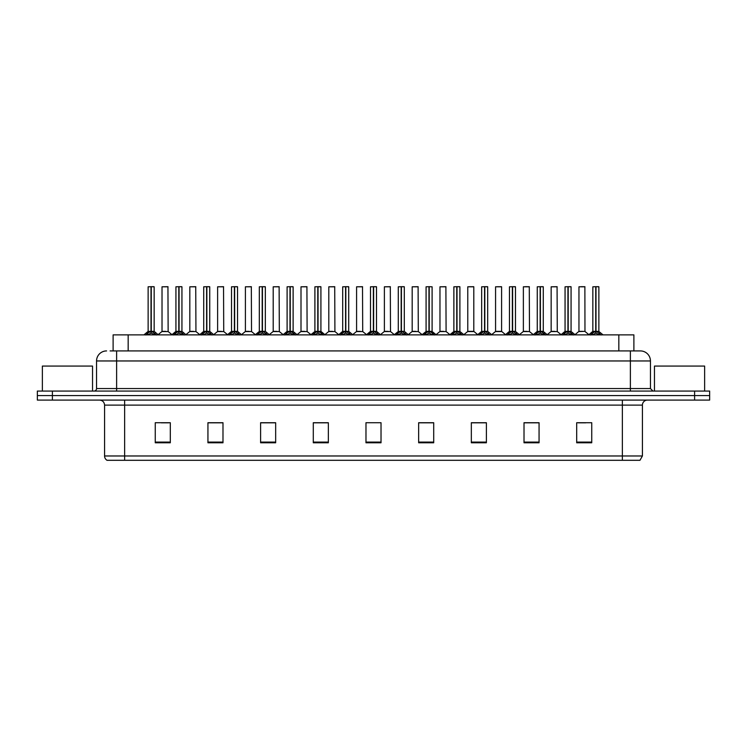 <?xml version="1.0" encoding="UTF-8"?>
<svg xmlns="http://www.w3.org/2000/svg" width="747" height="747" viewBox="0 0 747 747"><rect width="100%" height="100%" fill="white"/><g stroke="black" fill="none" stroke-linecap="round" stroke-linejoin="round"><path stroke-width="1.12" d="M113.114 350.922L113.114 334.871L633.886 334.871L633.886 350.922M642.42 455.978L639.964 460.301L622.354 460.301L622.354 455.978L642.42 455.978L642.42 405.107A5.014 5.014 0 0 1 647.434 400.093M622.354 460.301L107.036 460.301A5.014 5.014 0 0 1 104.58 455.978L104.58 405.107C104.281 402.063 102.61 400.392 99.566 400.093M709.65 400.093L709.65 395.574L37.35 395.574L37.35 400.093L52.402 400.093L52.402 395.574L37.35 395.574L37.35 391.064L52.402 391.064L52.402 395.574L709.65 395.574L709.65 400.093L52.402 400.093M591.745 442.784L591.745 422.718L576.693 422.718L576.693 442.784L591.745 442.784M539.063 442.784L539.063 422.718L524.011 422.718L524.011 442.784L539.063 442.784M486.39 442.784L486.39 422.718L471.338 422.718L471.338 442.784L486.39 442.784M433.708 442.784L433.708 422.718L418.656 422.718L418.656 442.784L433.708 442.784M170.307 442.784L170.307 422.718L155.255 422.718L155.255 442.784L170.307 442.784M222.989 442.784L222.989 422.718L207.937 422.718L207.937 442.784L222.989 442.784M275.662 442.784L275.662 422.718L260.61 422.718L260.61 442.784L275.662 442.784M328.344 442.784L328.344 422.718L313.292 422.718L313.292 442.784L328.344 442.784M381.026 442.784L381.026 422.718L365.974 422.718L365.974 442.784L381.026 442.784M161.277 422.821L168.803 422.821M216.863 422.821L210.495 422.821M272.459 422.821L266.081 422.821M328.045 422.821L321.677 422.821M314.151 422.821L328.344 422.821M578.197 422.821L585.723 422.821M536.505 422.821L530.137 422.821M480.919 422.718L474.541 422.821M418.656 422.821L432.849 422.821M425.323 422.718L418.955 422.821M369.737 422.718L377.263 422.718M275.662 422.821L260.61 422.821M222.989 422.821L207.937 422.821M486.39 422.821L471.338 422.821M539.063 422.821L524.011 422.821M110.332 350.922L636.902 350.922M110.098 350.922L116.625 350.922L116.625 360.96L96.55 360.96L96.55 388.552A2.512 2.512 0 0 1 94.047 391.064M106.588 350.922A10.038 10.038 0 0 0 96.55 360.96M640.412 350.922A10.038 10.038 0 0 1 650.45 360.96L630.375 360.96L630.375 350.922L640.263 350.922M650.45 360.96L650.45 388.552L652.953 391.064M709.65 391.064L709.65 395.574L709.65 391.064L52.402 391.064M145.898 334.983L147.719 333.059L151.006 331.397L151.006 333.143L151.099 330.856L156.384 334.983M148.13 286.801L151.015 286.699L148.13 286.801L148.13 331.36L151.006 331.397M154.05 286.699L152.145 286.699L154.153 286.801L154.153 331.36L151.137 331.36L151.183 286.699L154.05 286.699M151.015 286.699L152.145 286.699M154.153 286.801L151.267 286.699M151.006 286.801L151.006 331.36L148.13 331.36L143.947 334.871M151.137 331.36L151.267 333.143L151.267 331.397M151.267 286.801L151.267 331.36L154.237 331.556L151.604 331.556M154.554 333.059L154.554 334.871L151.267 333.143M151.006 333.143L147.719 334.88L147.719 333.059M151.099 286.699L151.006 331.36M165.797 331.36L161.931 331.556L168.14 331.556L167.944 286.699L162.024 286.801L162.024 331.36L165.171 331.36M164.91 331.36L164.275 331.36M173.687 334.983L175.517 333.059L178.804 331.397L178.804 333.143L178.888 330.856L184.182 334.983M175.928 286.801L178.804 286.699L175.928 286.801L175.928 331.36L178.804 331.397M181.848 286.699L179.934 286.699L181.941 286.801L181.941 331.36L178.935 331.36L178.981 286.699L181.848 286.699M178.804 286.699L179.934 286.699M181.941 286.801L179.065 286.699M178.804 286.801L178.804 331.36L175.928 331.36L171.745 334.871M178.935 331.36L179.065 333.143L179.065 331.397M179.065 286.801L179.065 331.36L182.035 331.556L179.392 331.556M182.352 333.059L182.352 334.871L179.065 333.143M178.804 333.143L175.517 334.88L175.517 333.059M178.888 286.699L178.804 331.36M201.485 334.983L203.315 333.059L206.602 331.397L206.602 333.143L206.686 330.856L211.971 334.983M203.716 286.801L206.602 286.699L203.716 286.801L203.716 331.36L206.602 331.397M209.636 286.699L207.731 286.699L209.739 286.801L209.739 331.36L206.732 331.36L206.77 286.699L209.636 286.699M206.602 286.699L207.731 286.699M209.739 286.801L206.854 286.699M206.602 286.801L206.602 331.36L203.716 331.36L199.533 334.871M206.732 331.36L206.863 333.143L206.863 331.397M206.863 286.801L206.863 331.36L209.832 331.556L207.19 331.556M210.15 333.059L210.15 334.871L206.863 333.143M206.602 333.143L203.315 334.88L203.315 333.059M206.686 286.699L206.602 331.36M229.282 334.983L231.103 333.059L234.39 331.397L234.39 333.143L234.483 330.856L239.768 334.983M231.514 286.801L234.399 286.699L231.514 286.801L231.514 331.36L234.39 331.397M237.434 286.699L235.529 286.699L237.537 286.801L237.537 331.36L234.521 331.36L234.567 286.699L237.434 286.699M234.399 286.699L235.529 286.699M234.651 286.801L234.651 331.36L237.537 331.36L237.537 286.801L234.651 286.699M234.39 286.801L234.39 331.36L231.514 331.36L227.331 334.871M234.521 331.36L234.651 333.143L234.651 331.397M237.948 333.059L237.948 334.871L234.651 333.143M234.39 333.143L231.103 334.88L231.103 333.059M234.483 286.699L234.39 331.36M257.071 334.983L258.901 333.059L262.188 331.397L262.188 333.143L262.272 330.856L267.566 334.983M262.188 286.801L262.188 331.36L259.312 331.36L259.312 286.801L262.197 286.699L259.312 286.801L259.312 331.36L262.188 331.397M265.232 286.699L263.327 286.699L265.334 286.801L265.334 331.36L262.318 331.36L262.365 286.699L265.232 286.699M262.197 286.699L263.327 286.699M262.449 286.801L262.449 331.36L265.334 331.36L265.334 286.801L262.449 286.699M262.318 331.36L262.449 333.143L262.449 331.397M262.188 331.36L262.272 286.699M265.736 333.059L265.736 334.871L262.449 333.143M262.188 333.143L258.901 334.88L258.901 333.059M193.594 331.36L189.729 331.556L195.938 331.556L195.742 286.699L189.822 286.801L189.822 331.36L192.959 331.36M192.698 331.36L192.072 331.36M221.383 331.36L217.526 331.556L223.726 331.556L223.54 286.699L217.62 286.801L217.62 331.36L220.757 331.36M220.496 331.36L219.87 331.36M249.181 331.36L245.324 331.556L251.524 331.556L251.328 286.699L245.408 286.801L245.408 331.36L248.555 331.36M248.293 331.36L247.659 331.36M92.535 391.064L92.535 366.077L42.364 366.077L42.364 391.064M704.636 391.064L704.636 366.077L654.465 366.077L654.465 391.064M284.868 334.983L286.699 333.059L289.985 331.397L289.985 333.143L290.069 330.856L295.364 334.983M287.1 286.801L289.985 286.699L287.1 286.801L287.1 331.36L289.985 331.397M293.02 286.699L291.115 286.699L293.123 286.801L293.123 331.36L290.116 331.36L290.163 286.699L293.02 286.699M289.985 286.699L291.115 286.699M293.123 286.801L290.238 286.699M289.985 286.801L289.985 331.36L287.109 331.36L282.917 334.871M290.116 331.36L290.247 333.143L290.247 331.397M290.247 286.801L290.247 331.36L293.216 331.556L290.574 331.556M293.534 333.059L293.534 334.871L290.247 333.143M289.985 333.143L286.699 334.88L286.699 333.059M290.069 286.699L289.985 331.36M312.666 334.983L314.487 333.059L317.783 331.397M318.045 286.801L320.921 286.801L318.045 286.801L318.045 331.397L321.331 333.059L323.152 334.983M317.783 286.801L317.783 331.36L314.898 331.36L314.898 286.801L317.783 286.699L314.898 286.801L314.898 331.36L317.783 331.36L317.774 333.143L318.035 286.699M320.818 286.699L318.913 286.699L320.818 286.699M317.783 286.699L318.913 286.699M320.921 286.801L320.921 331.36L318.045 331.36L320.921 331.36L320.921 286.801M317.914 331.36L318.045 333.143L318.045 331.397M317.783 331.36L317.867 286.699M321.331 333.059L321.331 334.871L318.045 333.143M317.774 333.143L314.487 334.88L314.487 333.059M340.464 334.983L342.285 333.059L345.572 331.397L345.572 333.143L345.665 330.856L350.95 334.983M342.696 286.801L345.581 286.699L342.696 286.801L342.696 331.36L345.572 331.397M348.616 286.699L346.711 286.699L348.718 286.801L348.718 331.36L345.702 331.36L345.749 286.699L348.616 286.699M345.581 286.699L346.711 286.699M348.718 286.801L345.833 286.699M345.572 286.801L345.572 331.36L342.696 331.36L338.512 334.871M345.702 331.36L345.833 333.143L345.833 331.397M345.833 286.801L345.833 331.36L348.802 331.556L346.169 331.556M349.12 333.059L349.12 334.871L345.833 333.143M345.572 333.143L342.285 334.88L342.285 333.059M345.665 286.699L345.572 331.36M276.978 331.36L273.113 331.556L279.322 331.556L279.126 286.699L273.206 286.801L273.206 331.36L276.353 331.36M276.082 331.36L275.456 331.36M304.776 331.36L300.91 331.556L307.11 331.556L306.924 286.699L301.004 286.801L301.004 331.36L304.141 331.36M303.88 331.36L303.254 331.36M332.564 331.36L328.708 331.556L334.908 331.556L334.721 286.699L328.801 286.801L328.801 331.36L331.939 331.36M331.677 331.36L331.052 331.36M368.252 334.983L370.082 333.059L373.369 331.397L373.369 333.143L373.453 330.856L378.748 334.983M370.493 286.801L373.369 286.699L370.493 286.801L370.493 331.36L373.369 331.397M376.413 286.699L374.499 286.699L376.507 286.801L376.507 331.36L373.5 331.36L373.547 286.699L376.413 286.699M373.369 286.699L374.499 286.699M376.507 286.801L373.631 286.699M373.369 286.801L373.369 331.36L370.493 331.36L366.31 334.871M373.5 331.36L373.631 333.143L373.631 331.397M373.631 286.801L373.631 331.36L376.6 331.556L373.958 331.556M376.918 333.059L376.918 334.871L373.631 333.143M373.369 333.143L370.082 334.88L370.082 333.059M373.453 286.699L373.369 331.36M396.05 334.983L397.88 333.059L401.167 331.397L401.167 333.143L401.251 330.856L406.536 334.983M401.167 286.801L401.167 331.36L398.282 331.36L398.282 286.801L401.167 286.699L398.282 286.801L398.282 331.36L401.167 331.397M404.202 286.699L402.297 286.699L404.304 286.801L404.304 331.36L401.298 331.36L401.335 286.699L404.202 286.699M401.167 286.699L402.297 286.699M401.428 286.801L401.428 331.36L404.304 331.36L404.304 286.801L401.419 286.699M401.298 331.36L401.428 333.143L401.428 331.397M401.167 331.36L401.251 286.699M404.715 333.059L404.715 334.871L401.428 333.143M401.167 333.143L397.88 334.88L397.88 333.059M423.848 334.983L425.669 333.059L428.955 331.397L428.955 333.143L429.049 330.856L429.226 333.143L429.133 286.699L432.102 286.801L432.102 331.36L429.086 331.36M429.217 331.397L432.513 333.059L434.334 334.983M428.955 286.801L428.955 331.36L426.079 331.36L426.079 286.801L428.965 286.699L426.079 286.801L426.079 331.36L428.955 331.397M428.965 286.699L430.095 286.699M429.217 286.801L429.217 331.36L432.102 331.36L432.102 286.801L429.217 286.699M428.955 331.36L429.049 286.699M432.513 333.059L432.513 334.871L429.226 333.143M428.955 333.143L425.669 334.88L425.669 333.059M451.636 334.983L453.466 333.059L456.753 331.397L456.753 333.143L456.837 330.856L462.132 334.983M456.753 286.801L456.753 331.36L453.877 331.36L453.877 286.801L456.762 286.699L453.877 286.801L453.877 331.36L456.753 331.397M459.797 286.699L457.892 286.699L459.9 286.801L459.9 331.36L456.884 331.36L456.931 286.699L459.797 286.699M456.762 286.699L457.892 286.699M459.9 331.36L459.9 286.801L457.015 286.699M456.884 331.36L457.015 333.143L457.015 331.397M457.351 331.556L459.984 331.556L457.015 331.36L457.015 286.801M456.753 331.36L456.837 286.699M460.301 333.059L460.301 334.871L457.015 333.143M456.753 333.143L453.466 334.88L453.466 333.059M479.434 334.983L481.264 333.059L484.551 331.397L484.551 333.143L484.635 330.856L489.929 334.983M481.666 286.801L484.551 286.699L481.666 286.801L481.666 331.36L484.551 331.397M487.595 286.699L485.681 286.699L487.688 286.801L487.688 331.36L484.682 331.36L484.728 286.699L487.595 286.699M484.551 286.699L485.681 286.699M484.812 286.801L484.812 331.36L487.688 331.36L487.688 286.801L484.803 286.699M484.551 286.801L484.551 331.36L481.675 331.36L477.482 334.871M484.682 331.36L484.812 333.143L484.812 331.397M488.099 333.059L488.099 334.871L484.812 333.143M484.551 333.143L481.264 334.88L481.264 333.059M484.635 286.699L484.551 331.36M360.362 331.36L356.496 331.556L362.706 331.556L362.51 286.699L356.59 286.801L356.59 331.36L359.737 331.36M359.475 331.36L358.84 331.36M388.16 331.36L384.294 331.556L390.504 331.556L390.308 286.699L384.388 286.801L384.388 331.36L387.525 331.36M387.263 331.36L386.638 331.36M415.948 331.36L412.092 331.556L418.292 331.556L418.105 286.699L412.185 286.801L412.185 331.36L415.323 331.36M415.061 331.36L414.436 331.36M443.746 331.36L439.89 331.556L446.09 331.556L445.894 286.699L439.974 286.801L439.974 331.36L443.12 331.36M442.859 331.36L442.224 331.36M473.794 286.801L467.771 286.801L467.771 331.36L473.794 331.36L473.794 286.801L469.779 286.699M467.771 286.801L473.691 286.699M471.544 331.36L470.918 331.36M470.647 331.36L470.022 331.36M507.232 334.983L509.052 333.059L512.349 331.397L512.349 333.143L512.433 330.856L517.718 334.983M509.463 286.801L512.349 286.699L509.463 286.801L509.463 331.36L512.349 331.397M515.383 286.699L513.478 286.699L515.486 286.801L515.486 331.36L512.479 331.36L512.517 286.699L515.383 286.699M512.349 286.699L513.478 286.699M512.61 286.801L512.61 331.36L515.486 331.36L515.486 286.801L512.601 286.699M512.349 286.801L512.349 331.36L509.463 331.36L505.28 334.871M512.479 331.36L512.61 333.143L512.61 331.397M515.897 333.059L515.897 334.871L512.61 333.143M512.349 333.143L509.052 334.88L509.052 333.059M512.433 286.699L512.349 331.36M535.029 334.983L536.85 333.059L540.137 331.397L540.137 333.143L540.23 330.856L545.515 334.983M537.261 286.801L540.146 286.699L537.261 286.801L537.261 331.36L540.137 331.397M543.181 286.699L541.276 286.699L543.284 286.801L543.284 331.36L540.268 331.36L540.314 286.699L543.181 286.699M540.146 286.699L541.276 286.699M543.284 286.801L540.398 286.699M540.137 286.801L540.137 331.36L537.261 331.36L533.078 334.871M540.268 331.36L540.398 333.143L540.398 331.397M540.398 286.801L540.398 331.36L543.368 331.556L540.735 331.556M543.685 333.059L543.685 334.871L540.398 333.143M540.137 333.143L536.85 334.88L536.85 333.059M540.23 286.699L540.137 331.36M562.818 334.983L564.648 333.059L567.935 331.397L567.935 333.143L568.019 330.856L573.313 334.983M565.059 286.801L567.935 286.699L565.059 286.801L565.059 331.36L567.935 331.397M570.979 286.699L569.065 286.699L571.072 286.801L571.072 331.36L568.065 331.36L568.112 286.699L570.979 286.699M567.935 286.699L569.065 286.699M571.072 286.801L568.196 286.699M567.935 286.801L567.935 331.36L565.059 331.36L560.876 334.871M568.065 331.36L568.196 333.143L568.196 331.397M568.196 286.801L568.196 331.36L571.166 331.556L568.523 331.556M571.483 333.059L571.483 334.871L568.196 333.143M567.935 333.143L564.648 334.88L564.648 333.059M568.019 286.699L567.935 331.36M590.616 334.983L592.446 333.059L595.732 331.397L595.732 333.143L595.817 330.856L601.102 334.983M592.847 286.801L595.732 286.699L592.847 286.801L592.847 331.36L595.732 331.397M598.767 286.699L596.862 286.699L598.87 286.801L598.87 331.36L595.863 331.36L595.901 286.699L598.767 286.699M595.732 286.699L596.862 286.699M598.87 286.801L595.985 286.699M595.732 286.801L595.732 331.36L592.847 331.36L588.664 334.871M595.863 331.36L595.994 333.143L595.994 331.397M595.994 286.801L595.994 331.36L598.963 331.556L596.321 331.556M599.281 333.059L599.281 334.871L595.994 333.143M595.732 333.143L592.446 334.88L592.446 333.059M595.817 286.699L595.732 331.36M501.592 286.801L495.569 286.801L495.569 331.36L501.592 331.36L501.592 286.801L497.577 286.699M495.569 286.801L501.489 286.699M499.341 331.36L498.707 331.36M498.445 331.36L497.819 331.36M527.13 331.36L523.274 331.556L529.474 331.556L529.287 286.699L523.367 286.801L523.367 331.36L526.504 331.36M527.373 286.699L525.365 286.699M526.243 331.36L525.617 331.36M554.928 331.36L551.062 331.556L557.271 331.556L557.075 286.699L551.155 286.801L551.155 331.36L554.302 331.36M554.041 331.36L553.406 331.36M584.966 331.36L584.873 286.699L578.953 286.801L578.953 331.36L582.09 331.36M582.968 286.699L580.961 286.699M582.725 331.36L581.203 331.36M581.829 331.36L578.953 331.36L575.013 334.665L571.166 331.556L575.255 334.871M128.167 350.922L128.167 334.871M618.833 350.922L618.833 334.871M622.354 400.093L622.354 405.107L104.58 405.107M642.42 405.107L622.354 405.107L622.354 455.978L124.646 455.978L124.646 460.301M104.58 455.978L124.646 455.978L124.646 400.093M694.598 400.093L694.598 391.064M381.026 442.093L365.974 442.093M328.344 442.093L313.292 442.093M275.662 442.093L260.61 442.093M222.989 442.093L207.937 442.093M170.307 442.093L155.255 442.093M433.708 442.093L418.656 442.093M486.39 442.093L471.338 442.093M539.063 442.093L524.011 442.093M591.745 442.093L576.693 442.093M116.625 391.064L116.625 388.552L650.45 388.552M96.55 388.552L116.625 388.552L116.625 360.96L630.375 360.96L630.375 391.064M150.679 331.556L148.037 331.556M155.087 333.517L155.087 334.871M147.196 333.517L147.196 334.871M168.047 286.801L162.024 286.801M178.477 331.556L175.834 331.556L171.987 334.665L168.14 331.556M182.884 333.517L182.884 334.871M174.985 333.517L174.985 334.871M206.265 331.556L203.632 331.556M210.673 333.517L210.673 334.871M202.782 333.517L202.782 334.871M234.063 331.556L231.421 331.556M241.72 334.871L237.537 331.36L234.988 331.556M238.47 333.517L238.47 334.871M230.58 333.517L230.58 334.871M261.861 331.556L259.312 331.36M269.518 334.871L265.325 331.36L262.785 331.556M266.268 333.517L266.268 334.871M258.369 333.517L258.369 334.871M195.845 286.801L189.822 286.801M223.633 286.801L217.62 286.801M251.431 286.801L245.408 286.801M289.649 331.556L287.016 331.556M294.066 333.517L294.066 334.871M286.166 333.517L286.166 334.871M317.447 331.556L314.898 331.36M325.104 334.871L320.921 331.36L318.371 331.556M321.854 333.517L321.854 334.871M313.964 333.517L313.964 334.871M345.245 331.556L342.602 331.556M349.652 333.517L349.652 334.871M341.762 333.517L341.762 334.871M279.229 286.801L273.206 286.801M307.026 286.801L301.004 286.801M334.815 286.801L328.801 286.801M373.042 331.556L370.4 331.556L366.553 334.665L362.706 331.556M377.45 333.517L377.45 334.871M369.55 333.517L369.55 334.871M400.831 331.556L398.282 331.36M408.488 334.871L404.304 331.36L401.755 331.556M405.238 333.517L405.238 334.871M397.348 333.517L397.348 334.871M428.629 331.556L426.079 331.36M432.102 331.36L429.553 331.556M433.036 333.517L433.036 334.871M425.146 333.517L425.146 334.871M456.426 331.556L453.877 331.36M460.834 333.517L460.834 334.871M452.934 333.517L452.934 334.871M484.215 331.556L481.582 331.556M491.871 334.871L487.688 331.36L485.139 331.556M488.631 333.517L488.631 334.871M480.732 333.517L480.732 334.871M362.612 286.801L356.59 286.801M390.41 286.801L384.388 286.801M418.199 286.801L412.185 286.801M445.996 286.801L439.974 286.801M473.887 331.556L467.678 331.556L473.794 331.36L477.735 334.665M512.012 331.556L509.37 331.556M515.486 331.36L512.937 331.556M516.42 333.517L516.42 334.871M508.53 333.517L508.53 334.871M539.81 331.556L537.168 331.556M544.218 333.517L544.218 334.871M536.327 333.517L536.327 334.871M567.608 331.556L564.965 331.556M572.015 333.517L572.015 334.871M564.116 333.517L564.116 334.871M595.396 331.556L592.763 331.556M599.804 333.517L599.804 334.871M591.913 333.517L591.913 334.871M501.676 331.556L495.476 331.556L501.582 331.36L505.523 334.665M529.38 286.801L523.367 286.801M557.178 286.801L551.155 286.801M584.976 331.36L578.86 331.556M584.976 286.801L578.953 286.801M154.153 331.36L158.336 334.871M161.931 331.556L158.084 334.665M181.941 331.36L186.124 334.871M209.739 331.36L213.922 334.871M259.218 331.556L255.129 334.871M189.729 331.556L185.882 334.665M195.938 331.556L199.785 334.665M217.526 331.556L213.679 334.665M223.726 331.556L227.574 334.665M245.324 331.556L241.477 334.665L237.63 331.556M251.524 331.556L255.371 334.665M293.216 331.556L297.306 334.871M307.11 331.556L310.957 334.665L314.804 331.556L310.715 334.871M348.718 331.36L352.901 334.871M273.113 331.556L269.265 334.665M279.322 331.556L283.169 334.665M300.91 331.556L297.063 334.665M328.708 331.556L324.861 334.665L321.014 331.556M334.908 331.556L338.755 334.665M376.507 331.36L380.69 334.871M398.198 331.556L394.099 334.871M425.986 331.556L421.896 334.871M432.196 331.556L436.285 334.871M453.784 331.556L449.694 334.871M459.984 331.556L464.083 334.871M356.496 331.556L352.649 334.665M384.294 331.556L380.447 334.665L376.6 331.556M390.504 331.556L394.351 334.665M412.092 331.556L408.245 334.665M418.292 331.556L422.139 334.665M439.89 331.556L436.043 334.665M446.09 331.556L449.937 334.665M467.678 331.556L463.831 334.665M515.579 331.556L519.669 334.871M543.368 331.556L547.467 334.871M598.963 331.556L603.053 334.871M495.476 331.556L491.629 334.665M523.274 331.556L519.426 334.665M529.474 331.556L533.321 334.665M551.062 331.556L547.215 334.665M557.271 331.556L561.118 334.665M585.069 331.556L588.916 334.665"/></g></svg>
